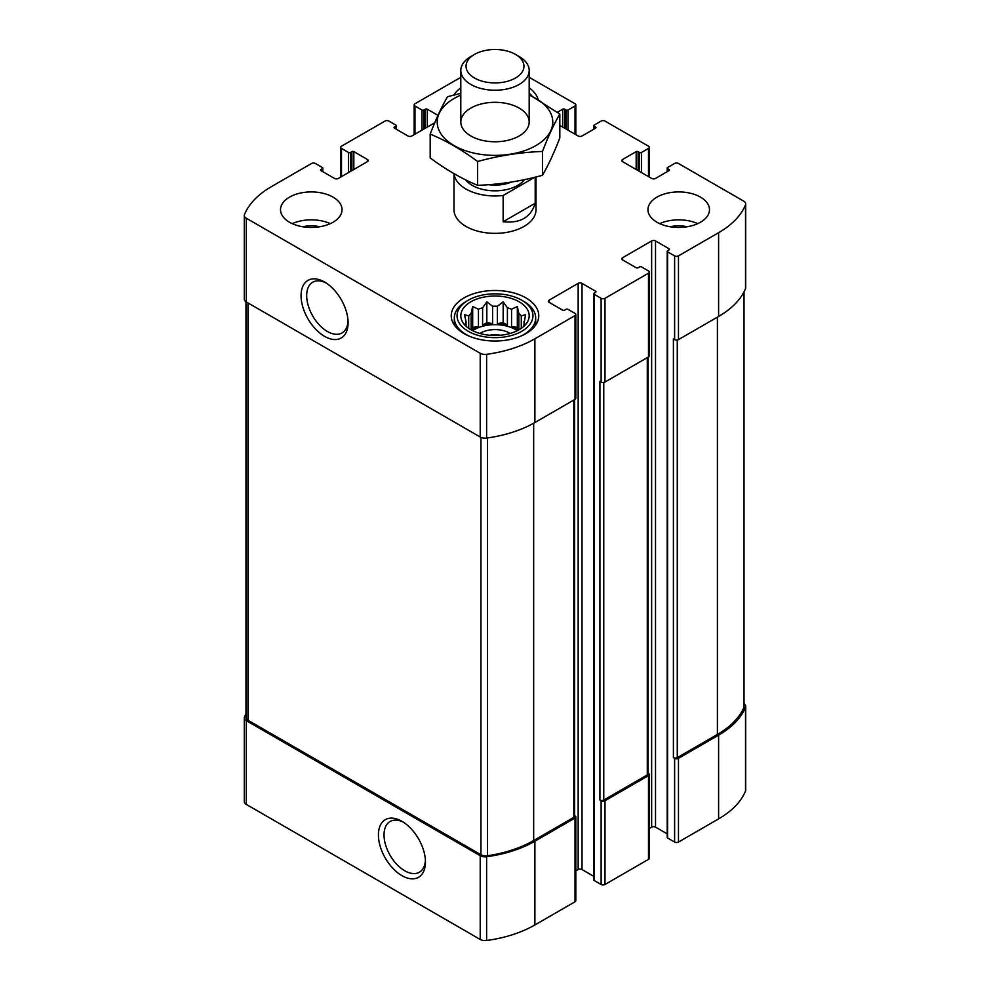 <?xml version="1.0" encoding="UTF-8"?>
<svg xmlns="http://www.w3.org/2000/svg" width="990" height="990" viewBox="0 0 990 990"><rect width="100%" height="100%" fill="white"/><g stroke="black" fill="none" stroke-linecap="round" stroke-linejoin="round"><path stroke-width="1.49" d="M245.978 713.703A101.19 58.422 0 0 0 244.481 716.958A6.843 3.948 0 0 0 244.295 717.861A6.843 3.948 0 0 0 246.3 720.658L480.212 855.707A6.843 3.948 0 0 0 486.622 856.758A101.19 58.422 0 0 0 534.885 841.215L575.017 818.049A2.735 1.584 0 0 0 575.821 816.936A2.735 1.584 0 0 0 575.017 815.822L574.608 815.587M244.295 717.861L244.295 801.603A6.843 3.948 0 0 0 246.3 804.4L480.212 939.448A6.843 3.948 0 0 0 486.622 940.5A101.19 58.422 0 0 0 534.885 924.957L575.017 901.791A2.735 1.584 0 0 0 575.821 900.677L575.821 816.936M401.928 875.63A33.252 19.206 -120 0 0 425.453 862.055A33.252 19.206 -120 0 0 401.928 821.316A33.252 19.206 -120 0 0 378.415 834.904A33.252 19.206 -120 0 0 401.928 875.63M575.821 870.903L578.16 869.554A2.735 1.584 0 0 1 582.021 869.554L582.021 283.375L595.559 291.184A1.374 0.792 0 0 1 595.559 292.31L594.111 293.139A1.374 0.792 0 0 0 593.715 293.696L593.715 879.875A1.374 0.792 0 0 0 594.111 880.432L601.116 884.478L601.116 800.749A2.735 1.584 0 0 0 604.989 800.749L648.5 775.628A2.735 1.584 0 0 0 649.304 774.502A2.735 1.584 0 0 0 648.5 773.388L648.091 773.153M601.116 884.478A2.735 1.584 0 0 0 604.989 884.478L648.5 859.357A2.735 1.584 0 0 0 649.304 858.243L649.304 774.502M649.304 828.469L651.643 827.12A2.735 1.584 0 0 1 655.516 827.12L655.516 240.941L669.054 248.762A1.374 0.792 0 0 1 669.054 249.876L667.594 250.718A1.374 0.792 0 0 0 667.198 251.274L667.198 837.453A1.374 0.792 0 0 0 667.594 838.01L674.611 842.057L674.611 758.315A2.735 1.584 0 0 0 678.472 758.315L718.604 735.149A101.19 58.422 0 0 0 745.52 707.281A6.843 3.948 0 0 0 745.705 706.377A6.843 3.948 0 0 0 744.022 703.779M674.611 842.057A2.735 1.584 0 0 0 678.472 842.057L718.604 818.891A101.19 58.422 0 0 0 745.52 791.022A6.843 3.948 0 0 0 745.705 790.119L745.705 706.377M638.105 170.602L638.105 151.631L639.552 152.46A1.374 0.792 0 0 0 641.495 152.46L648.5 148.413A2.735 1.584 0 0 0 649.304 147.3A2.735 1.584 0 0 0 648.5 146.186L604.989 121.065A2.735 1.584 0 0 0 601.116 121.065L594.111 125.111A1.374 0.792 0 0 0 594.111 126.225L595.559 127.067A1.374 0.792 0 0 1 595.559 128.18L582.021 135.989A2.735 1.584 0 0 1 578.16 135.989L559.82 125.408M557.37 112.266L562.691 109.197A1.374 0.792 0 0 1 564.622 109.197L566.07 110.038A1.374 0.792 0 0 0 568 110.038L575.017 105.992A2.735 1.584 0 0 0 575.821 104.866A2.735 1.584 0 0 0 575.017 103.752L529.192 77.294M460.808 77.542A101.19 58.422 0 0 0 455.115 80.586L414.983 103.752A2.735 1.584 0 0 0 414.179 104.866A2.735 1.584 0 0 0 414.983 105.992L422 110.038A1.374 0.792 0 0 0 423.93 110.038L425.378 109.197A1.374 0.792 0 0 1 427.309 109.197L437.976 115.36M434.746 122.772L411.84 135.989A2.735 1.584 0 0 1 407.979 135.989L394.441 128.18L394.441 127.067A1.374 0.792 0 0 0 394.441 128.18M394.441 127.067L395.889 126.225A1.374 0.792 0 0 0 395.889 125.111L388.884 121.065A2.735 1.584 0 0 0 385.011 121.065L341.5 146.186A2.735 1.584 0 0 0 340.696 147.3A2.735 1.584 0 0 0 341.5 148.413L348.505 152.46A1.374 0.792 0 0 0 350.448 152.46L351.896 151.631A1.374 0.792 0 0 1 353.826 151.631L367.364 159.44A2.735 1.584 0 0 1 368.169 160.553A2.735 1.584 0 0 1 367.364 161.679L338.357 178.423A2.735 1.584 0 0 1 334.484 178.423L320.946 170.602L320.946 169.488A1.374 0.792 0 0 0 320.946 170.602M320.946 169.488L322.406 168.647A1.374 0.792 0 0 0 322.406 167.533L315.389 163.486A2.735 1.584 0 0 0 311.528 163.486L271.396 186.652A101.19 58.422 0 0 0 244.481 214.521A6.843 3.948 0 0 0 244.295 215.424A6.843 3.948 0 0 0 246.3 218.221L480.212 353.269A6.843 3.948 0 0 0 486.622 354.321A101.19 58.422 0 0 0 534.885 338.778L575.017 315.612A2.735 1.584 0 0 0 575.821 314.498A2.735 1.584 0 0 0 575.017 313.385L568 309.338A1.374 0.792 0 0 0 566.07 309.338L564.622 310.167A1.374 0.792 0 0 1 562.691 310.167L549.153 302.358L549.153 300.119A2.735 1.584 0 0 0 548.349 301.232A2.735 1.584 0 0 0 549.153 302.358M244.295 215.424L244.295 299.166A6.843 3.948 0 0 0 246.3 301.962L246.3 218.221M324.571 336.353A33.252 19.206 -120 0 0 348.096 322.765A33.252 19.206 -120 0 0 324.584 282.039A33.252 19.206 -120 0 0 301.059 295.614A33.252 19.206 -120 0 0 324.571 336.353M575.821 314.498L575.821 398.24A2.735 1.584 0 0 1 575.017 399.354L534.885 422.52A101.19 58.422 0 0 1 486.622 438.063A6.843 3.948 0 0 1 480.212 437.011L246.3 301.962M549.153 300.119L578.16 283.375A2.735 1.584 0 0 1 582.021 283.375M582.021 869.554L593.715 876.298M593.715 293.696A1.374 0.792 0 0 0 594.111 294.265L601.116 298.312A2.735 1.584 0 0 0 604.989 298.312L648.5 273.19A2.735 1.584 0 0 0 649.304 272.064A2.735 1.584 0 0 0 648.5 270.951L641.495 266.904A1.374 0.792 0 0 0 639.552 266.904L638.105 267.746A1.374 0.792 0 0 1 636.174 267.746L622.636 259.925L622.636 257.697A2.735 1.584 0 0 0 621.831 258.811A2.735 1.584 0 0 0 622.636 259.925M649.304 272.064L649.304 355.806A2.735 1.584 0 0 1 648.5 356.92L604.989 382.041A2.735 1.584 0 0 1 601.116 382.041L599.915 381.348L599.915 800.044A2.735 1.584 0 0 0 603.776 800.044L647.287 774.923A2.735 1.584 0 0 0 648.091 773.809L648.091 357.155M601.116 800.749L599.915 800.044M622.636 257.697L651.643 240.941A2.735 1.584 0 0 1 655.516 240.941M655.516 827.12L667.198 833.865M667.198 251.274A1.374 0.792 0 0 0 667.594 251.831L674.611 255.878A2.735 1.584 0 0 0 678.472 255.878L718.604 232.712A101.19 58.422 0 0 0 745.52 204.843A6.843 3.948 0 0 0 745.705 203.94A6.843 3.948 0 0 0 743.7 201.143L678.472 163.486A2.735 1.584 0 0 0 674.611 163.486L667.594 167.533A1.374 0.792 0 0 0 667.594 168.647L669.054 169.488A1.374 0.792 0 0 1 669.054 170.602L655.516 178.423A2.735 1.584 0 0 1 651.643 178.423L622.636 161.679L622.636 159.44A2.735 1.584 0 0 0 621.831 160.553A2.735 1.584 0 0 0 622.636 161.679M745.705 203.94L745.705 287.682A6.843 3.948 0 0 1 745.52 288.585A101.19 58.422 0 0 1 718.604 316.454L678.472 339.62A2.735 1.584 0 0 1 674.611 339.62L673.398 338.927L673.398 757.622A2.735 1.584 0 0 0 677.271 757.622L717.391 734.456A101.19 58.422 0 0 0 743.799 707.788A6.843 3.948 0 0 0 744.022 706.798L744.022 291.84M674.611 758.315L673.398 757.622M622.636 159.44L636.174 151.631A1.374 0.792 0 0 1 638.105 151.631M656.964 222.243A30.764 17.758 0 0 0 690.488 226.091A30.764 17.758 0 0 0 709.484 209.682A30.764 17.758 0 0 0 700.475 197.121A30.764 17.758 0 0 0 666.938 193.273A30.764 17.758 0 0 0 647.955 209.682A30.764 17.758 0 0 0 656.964 222.243M289.526 222.243A30.764 17.758 0 0 0 333.036 222.243A30.764 17.758 0 0 0 342.045 209.682A30.764 17.758 0 0 0 311.281 191.924A30.764 17.758 0 0 0 280.517 209.682A30.764 17.758 0 0 0 289.526 222.243M529.192 87.85A43.758 25.27 180 0 1 538.214 99.619M453.828 95.052A43.758 25.27 180 0 1 460.808 87.85M525.938 297.891A43.758 25.27 180 0 1 538.758 315.748A43.758 25.27 180 0 1 495 341.018A43.758 25.27 180 0 1 451.242 315.748A43.758 25.27 180 0 1 478.257 292.409A43.758 25.27 180 0 1 525.938 297.891M453.977 173.646L453.977 209.682A41.023 23.686 0 0 0 465.993 226.425A41.023 23.686 0 0 0 510.704 231.561A41.023 23.686 0 0 0 536.023 209.682L536.023 176.963M245.978 301.764L245.978 717.441A6.843 3.948 0 0 0 247.983 720.237L480.942 854.741A6.843 3.948 0 0 0 487.488 855.768A101.19 58.422 0 0 0 533.672 840.522L573.804 817.356A2.735 1.584 0 0 0 574.608 816.23L574.608 399.589M326.032 282.93A29.279 16.904 -120 0 0 312.741 282.212A29.279 16.904 -120 0 0 308.261 305.675A29.279 16.904 -120 0 0 327.381 331.477A29.279 16.904 -120 0 0 342.033 332.937A29.279 16.904 -120 0 0 348.047 321.069M403.388 822.207A29.279 16.904 -120 0 0 390.097 821.49A29.279 16.904 -120 0 0 385.605 844.953A29.279 16.904 -120 0 0 404.737 870.767A29.279 16.904 -120 0 0 419.389 872.215A29.279 16.904 -120 0 0 425.403 860.347M519.168 301.802A34.192 19.738 180 0 1 526.21 323.804A34.192 19.738 180 0 1 495 335.486A34.192 19.738 180 0 1 463.79 323.804A34.192 19.738 180 0 1 475.608 299.5A34.192 19.738 180 0 1 519.168 301.802M523.772 301.381L521.829 300.255A37.942 21.904 180 0 1 521.829 331.242A37.942 21.904 180 0 1 468.171 331.242A37.942 21.904 180 0 1 468.171 300.255A37.942 21.904 180 0 1 521.829 300.255L523.772 301.381A40.677 23.488 180 0 1 535.677 317.988A40.677 23.488 180 0 1 520.554 336.254M524.465 325.76L525.504 324.151L523.957 324.398L523.957 326.242M523.957 321.614A29.057 16.78 180 0 1 524.057 323A29.057 16.78 180 0 1 523.957 324.398L525.504 314.721L521.284 315.847L521.284 328.371M518.55 330.054L517.325 327.418L517.325 306.541L518.871 313.446A29.057 16.78 180 0 1 521.284 315.847M517.325 306.541L511.558 309.214L511.558 326.527A29.057 16.78 0 0 1 515.543 328.457A29.057 16.78 0 0 1 518.228 330.239M507.4 307.828L507.4 325.141L503.168 322.703L503.168 301.826L507.4 307.828A29.057 16.78 180 0 1 511.558 309.214M503.168 301.826L497.401 306.281L497.401 323.594A29.057 16.78 0 0 1 507.4 325.141M492.599 306.281L492.599 323.594L486.832 322.703L486.832 301.826L492.599 306.281A29.057 16.78 180 0 1 497.401 306.281M486.832 301.826L482.6 307.828L482.6 325.141A29.057 16.78 0 0 1 492.599 323.594M478.442 309.214L478.442 326.527L472.675 327.418L472.675 306.541L478.442 309.214A29.057 16.78 180 0 1 482.6 307.828M472.675 306.541L471.129 313.446L471.129 329.88M466.043 321.614L466.043 324.398A29.057 16.78 180 0 1 465.943 323A29.057 16.78 180 0 1 466.043 321.614L464.496 314.721L468.716 315.847A29.057 16.78 180 0 1 471.129 313.446M466.043 326.242L466.043 324.398L464.496 324.151L465.535 325.76M472.675 330.697A29.057 16.78 180 0 1 515.543 329.571A29.057 16.78 180 0 1 517.325 330.697M518.871 313.446L518.871 329.88M468.716 315.847L468.716 328.371M478.442 326.527A29.057 16.78 0 0 0 471.772 330.239M479.853 333.444A20.518 11.843 180 0 1 509.504 333.061A20.518 11.843 180 0 1 510.147 333.444M489.679 335.251A16.805 9.702 180 0 1 500.321 335.251M469.446 336.254A40.677 23.488 180 0 1 454.323 317.988A40.677 23.488 180 0 1 466.228 301.381L468.171 300.255M529.192 94.112A37.942 21.904 180 0 1 529.836 94.929M529.192 93.122A40.677 23.488 180 0 1 532.001 96.092M292.248 223.641A30.764 17.758 180 0 1 330.314 223.641M302.928 226.784A20.518 11.843 180 0 1 319.634 226.784M659.687 223.641A30.764 17.758 180 0 1 697.752 223.641M670.366 226.784A20.518 11.843 180 0 1 687.072 226.784M472.675 327.418L471.45 330.054M486.832 322.703L482.6 325.141M503.168 322.703L497.401 323.594M517.325 327.418L511.558 326.527M534.637 177.309L503.143 195.488A41.023 23.686 180 0 1 465.993 189.028A41.023 23.686 180 0 1 454.051 173.683M535.206 177.173L535.206 203.222L503.143 221.735C520.22 223.517 530.912 217.342 535.206 203.222M503.143 195.488L503.143 221.735M474.532 78.024A28.945 16.706 180 0 1 474.532 54.388A28.945 16.706 180 0 1 515.468 54.388A28.945 16.706 180 0 1 515.468 78.024A28.945 16.706 180 0 1 474.532 78.024M515.468 54.388L519.168 56.541A34.192 19.738 180 0 1 529.192 70.488A34.192 19.738 180 0 1 508.08 88.729A34.192 19.738 180 0 1 470.832 84.447A34.192 19.738 180 0 1 460.808 70.488A34.192 19.738 180 0 1 470.832 56.541L474.532 54.388M529.192 95.151A57.779 33.351 180 0 1 535.85 145.617A57.779 33.351 180 0 1 451.155 143.76A57.779 33.351 180 0 1 460.808 95.151M519.168 135.989A34.192 19.738 180 0 1 470.832 135.989A34.192 19.738 180 0 1 470.832 108.083A34.192 19.738 180 0 1 519.168 108.083A34.192 19.738 180 0 1 519.168 135.989L519.168 135.989M460.808 93.382L447.542 96.686C441.763 106.561 435.971 119.035 430.18 134.108C445.797 140.531 461.612 149.663 477.625 161.506C499.232 155.566 520.851 152.225 542.458 151.47C548.237 136.41 554.029 123.936 559.82 114.048L529.192 94.582M559.82 114.048L559.82 137.882C554.029 152.943 548.237 165.417 542.458 175.304C520.851 181.232 499.232 184.573 477.625 185.328C462.021 178.905 446.193 169.773 430.18 157.93L430.18 134.108M542.458 151.47L542.458 175.304M477.625 161.506L477.625 185.328M246.3 804.4L246.3 720.658M480.212 939.448L480.212 855.707M486.622 940.5L486.622 856.758M534.885 924.957L534.885 841.215M575.017 901.791L575.017 818.049M604.989 884.478L604.989 800.749M648.5 859.357L648.5 775.628M678.472 842.057L678.472 758.315M718.604 818.891L718.604 735.149M745.52 791.022L745.52 707.281M594.111 129.009L594.111 126.225M595.559 128.18L595.559 127.067M562.691 127.067L562.691 109.197M564.622 128.18L564.622 109.197M566.07 129.009L566.07 110.038M568 130.136L568 110.038M575.017 134.182L575.017 105.992M414.983 134.182L414.983 105.992M422 130.136L422 110.038M423.93 129.009L423.93 110.038M425.378 128.18L425.378 109.197M427.309 127.067L427.309 109.197M395.889 129.009L395.889 126.225M341.5 176.604L341.5 148.413M348.505 172.557L348.505 152.46M350.448 171.443L350.448 152.46M351.896 170.602L351.896 151.631M353.826 169.488L353.826 151.631M367.364 161.679L367.364 159.44M322.406 171.443L322.406 168.647M480.212 437.011L480.212 353.269M486.622 438.063L486.622 354.321M534.885 422.52L534.885 338.778M575.017 399.354L575.017 315.612M578.16 869.554L578.16 283.375M595.559 292.31L595.559 291.184M594.111 880.432L594.111 294.265M601.116 382.041L601.116 298.312M604.989 382.041L604.989 298.312M648.5 356.92L648.5 273.19M651.643 827.12L651.643 240.941M669.054 249.876L669.054 248.762M667.594 838.01L667.594 251.831M674.611 339.62L674.611 255.878M678.472 339.62L678.472 255.878M718.604 316.454L718.604 232.712M745.52 288.585L745.52 204.843M667.594 171.443L667.594 168.647M669.054 170.602L669.054 169.488M636.174 169.488L636.174 151.631M639.552 171.443L639.552 152.46M641.495 172.557L641.495 152.46M648.5 176.604L648.5 148.413M677.271 757.622L677.271 340.028M717.391 734.456L717.391 317.147M743.799 707.788L743.799 292.26M603.776 800.044L603.776 382.449M647.287 774.923L647.287 357.625M247.983 720.237L247.983 302.928M480.942 854.741L480.942 437.382M487.488 855.768L487.488 437.939M533.672 840.522L533.672 423.2M573.804 817.356L573.804 400.047M524.514 179.623A32.138 18.55 180 0 1 472.279 185.402A32.138 18.55 180 0 1 465.696 179.895M511.347 182.086A28.029 16.187 180 0 1 488.664 184.697M593.715 129.244L593.715 125.668M575.821 134.64L575.821 104.866M414.179 134.64L414.179 104.866M396.285 129.244L396.285 125.668M340.696 177.074L340.696 147.3M322.802 171.678L322.802 168.09M667.198 171.678L667.198 168.09M649.304 177.074L649.304 147.3M454.323 317.988L454.323 325.054M535.677 317.988L535.677 325.054M460.808 70.488L460.808 122.03M529.192 70.488L529.192 122.03"/></g></svg>
